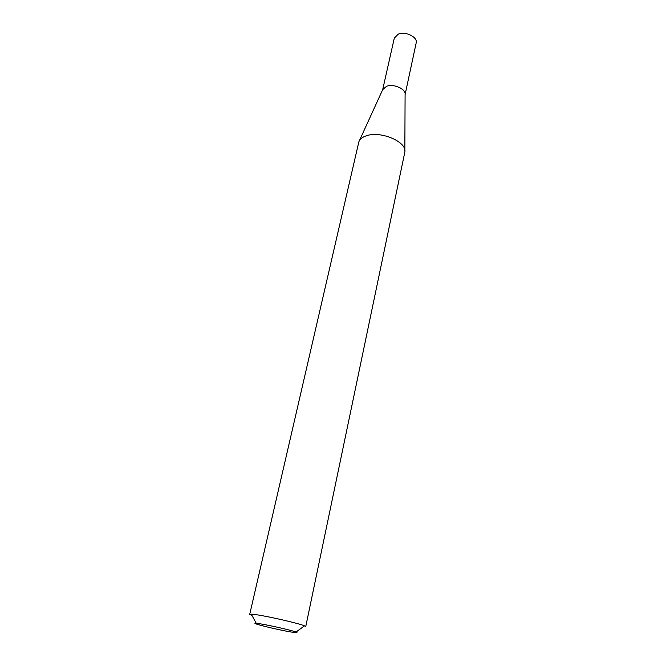 <?xml version="1.0" encoding="UTF-8"?>
<svg xmlns="http://www.w3.org/2000/svg" width="666" height="666" viewBox="0 0 666 666"><rect width="100%" height="100%" fill="white"/><g stroke="black" fill="none" stroke-linecap="round" stroke-linejoin="round"><path stroke-width="1" d="M359.474 140.518L382.709 89.619L386.596 86.264C393.664 83.45 406.193 89.102 405.095 94.539L404.845 150.491M382.675 89.702L394.297 38.137L398.268 34.124C405.461 30.919 417.932 37.121 416.175 42.949L405.095 94.63M366.516 135.739C380.927 130.611 407.184 141.975 404.836 152.073L305.744 626.598L304.487 625.824C299.325 623.551 270.746 616.891 257.267 614.851L249.733 614.277L358.824 141.95C359.765 139.161 362.329 137.096 366.516 135.739M290.909 631.976C296.528 632.908 298.235 632.933 296.037 632.042C292.033 630.436 270.879 625.549 260.814 623.925L256.26 623.301C248.468 622.602 276.731 629.653 290.909 631.976M251.915 615.401L249.733 614.277M296.037 632.042L304.487 625.824M256.26 623.301L251.199 614.102"/></g></svg>
